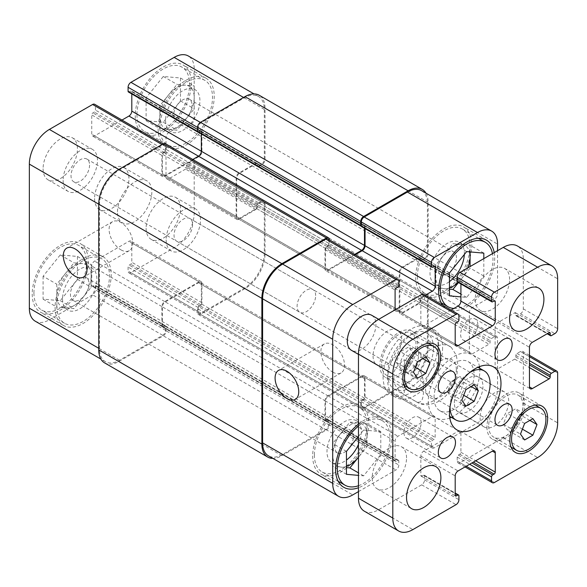 <?xml version="1.0" encoding="UTF-8"?>
<svg xmlns="http://www.w3.org/2000/svg" width="587" height="587" viewBox="0 0 587 587"><rect width="100%" height="100%" fill="white"/><g stroke="black" fill="none" stroke-linecap="round" stroke-linejoin="round"><path stroke-width="0.44" stroke-dasharray="2.94 2.2" d="M447.507 391.955L451.638 397.832L459.9 393.063L464.031 382.416L459.9 376.538L451.638 381.308L447.507 391.955L461.815 400.217M465.946 406.094L451.638 397.832M463.73 395.271L459.9 393.063M471.185 386.547L464.031 382.416M474.208 384.801L459.9 376.538M465.946 389.57L451.638 381.308M450.046 406.718A28.33 16.355 -60 0 1 469.82 372.466M434.02 397.759A28.33 16.355 -60 0 1 446.384 369.245A28.33 16.355 -60 0 1 468.213 361.658A28.33 16.355 -60 0 1 468.213 394.369A28.33 16.355 -60 0 1 439.883 410.731A28.33 16.355 -60 0 1 434.02 397.759M479.454 366.64A36.423 21.029 120 0 0 472.264 354.651A36.423 21.029 120 0 0 444.19 364.41A36.423 21.029 120 0 0 428.297 401.06A36.423 21.029 120 0 0 435.84 417.739A36.423 21.029 120 0 0 449.818 417.973M451.33 417.335A36.423 21.029 120 0 0 479.667 368.269M477.803 324.56A12.144 7.007 120 0 0 475.287 319.005A12.144 7.007 120 0 0 465.931 322.256A12.144 7.007 120 0 0 460.634 334.473A12.144 7.007 120 0 0 463.15 340.034A12.144 7.007 120 0 0 472.506 336.784A12.144 7.007 120 0 0 477.803 324.56M421.136 357.278A12.144 7.007 120 0 0 418.626 351.716A12.144 7.007 120 0 0 409.271 354.974A12.144 7.007 120 0 0 403.966 367.191A12.144 7.007 120 0 0 406.483 372.752A12.144 7.007 120 0 0 415.838 369.494A12.144 7.007 120 0 0 421.136 357.278M421.136 422.706A12.144 7.007 120 0 0 418.626 417.152A12.144 7.007 120 0 0 409.271 420.402A12.144 7.007 120 0 0 403.966 432.619A12.144 7.007 120 0 0 406.483 438.181A12.144 7.007 120 0 0 415.838 434.93A12.144 7.007 120 0 0 421.136 422.706M477.803 389.995A12.144 7.007 120 0 0 475.287 384.434A12.144 7.007 120 0 0 465.931 387.691A12.144 7.007 120 0 0 460.634 399.908A12.144 7.007 120 0 0 463.15 405.463A12.144 7.007 120 0 0 472.506 402.212A12.144 7.007 120 0 0 477.803 389.995M509.567 279.456A24.287 14.022 120 0 0 504.541 268.34A24.287 14.022 120 0 0 485.831 274.841A24.287 14.022 120 0 0 475.228 299.282A24.287 14.022 120 0 0 480.261 310.398A24.287 14.022 120 0 0 498.972 303.89A24.287 14.022 120 0 0 509.567 279.456M406.542 457.904A24.287 14.022 120 0 0 401.515 446.788A24.287 14.022 120 0 0 382.805 453.289A24.287 14.022 120 0 0 372.202 477.73A24.287 14.022 120 0 0 377.228 488.846A24.287 14.022 120 0 0 395.946 482.338A24.287 14.022 120 0 0 406.542 457.904M480.093 417.753A20.237 11.681 120 0 0 484.282 427.013A20.237 11.681 120 0 0 504.519 415.332A20.237 11.681 120 0 0 504.519 391.969A20.237 11.681 120 0 0 488.927 397.384A20.237 11.681 120 0 0 480.093 417.753M454.338 402.88A20.237 11.681 -60 0 1 463.172 382.519A20.237 11.681 -60 0 1 478.765 377.096A20.237 11.681 -60 0 1 478.765 400.459A20.237 11.681 -60 0 1 458.528 412.147A20.237 11.681 -60 0 1 454.338 402.88M373.061 355.957A20.237 11.681 120 0 0 377.25 365.217A20.237 11.681 120 0 0 397.487 353.535A20.237 11.681 120 0 0 397.487 330.165A20.237 11.681 120 0 0 381.895 335.588A20.237 11.681 120 0 0 373.061 355.957M371.732 315.3A20.237 11.681 -60 0 1 371.732 338.662A20.237 11.681 -60 0 1 351.496 350.351M396.276 362.377L400.407 368.254L408.669 363.485L412.8 352.838L408.669 346.961L400.407 351.73L396.276 362.377L413.453 372.29M417.577 378.167L400.407 368.254M415.369 367.352L408.669 363.485M422.816 358.62L412.8 352.838M425.839 356.874L408.669 346.961M417.577 361.643L400.407 351.73M503.316 424.174L507.447 430.051L515.702 425.282L519.833 414.635L515.702 408.757L507.447 413.527L503.316 424.174L520.486 434.087M524.617 439.964L507.447 430.051M522.401 429.148L515.702 425.282M529.856 420.417L519.833 414.635M532.879 418.67L515.702 408.757M524.617 423.44L507.447 413.527M381.645 364.219A24.287 14.022 120 0 0 386.672 375.335A24.287 14.022 120 0 0 410.959 361.313A24.287 14.022 120 0 0 410.959 333.269A24.287 14.022 120 0 0 392.248 339.778A24.287 14.022 120 0 0 381.645 364.219M379.928 365.209A26.709 15.423 120 0 0 385.461 377.434A26.709 15.423 120 0 0 412.169 362.018A26.709 15.423 120 0 0 412.169 331.171A26.709 15.423 120 0 0 391.588 338.325A26.709 15.423 120 0 0 379.928 365.209M488.678 426.015A24.287 14.022 120 0 0 493.711 437.132A24.287 14.022 120 0 0 517.991 423.11A24.287 14.022 120 0 0 517.991 395.073A24.287 14.022 120 0 0 499.28 401.574A24.287 14.022 120 0 0 488.678 426.015M486.961 427.006A26.709 15.423 120 0 0 492.493 439.23A26.709 15.423 120 0 0 519.209 423.814A26.709 15.423 120 0 0 519.209 392.967A26.709 15.423 120 0 0 498.62 400.121A26.709 15.423 120 0 0 486.961 427.006M364.329 511.189A28.33 16.355 120 0 0 378.498 509.787L421.708 484.833A4.05 2.333 120 0 0 424.57 479.88L424.57 475.91A1.622 0.932 120 0 0 424.24 475.169A1.622 0.932 120 0 0 423.425 475.25L421.994 476.079A1.622 0.932 -60 0 1 421.187 476.16A1.622 0.932 -60 0 1 420.85 475.419L420.85 456.084A4.05 2.333 -60 0 1 423.711 451.132L458.058 431.298A4.05 2.333 -60 0 1 460.083 431.1A4.05 2.333 -60 0 1 460.92 432.957L460.92 452.284A1.622 0.932 -60 0 1 459.775 454.265L458.344 455.094A1.622 0.932 120 0 0 457.2 457.075L457.2 461.044A4.05 2.333 120 0 0 458.036 462.894A4.05 2.333 120 0 0 460.061 462.695L503.272 437.748A28.33 16.355 120 0 0 523.311 403.049L523.311 353.147A4.05 2.333 120 0 0 522.467 351.297A4.05 2.333 120 0 0 520.449 351.496L517.015 353.477A1.622 0.932 120 0 0 515.87 355.458L515.87 357.116A1.622 0.932 -60 0 1 514.726 359.097L497.981 368.761A4.05 2.333 -60 0 1 495.956 368.959A4.05 2.333 -60 0 1 495.12 367.11L495.12 327.451A4.05 2.333 -60 0 1 497.981 322.498L514.726 312.834A1.622 0.932 -60 0 1 515.533 312.754A1.622 0.932 -60 0 1 515.87 313.495L515.87 315.146A1.622 0.932 120 0 0 516.2 315.887A1.622 0.932 120 0 0 517.015 315.806L520.449 313.825A4.05 2.333 120 0 0 523.311 308.865L523.311 258.97A28.33 16.355 120 0 0 517.441 245.997M451.087 310.083L423.711 325.88A4.05 2.333 -60 0 1 421.693 326.086A4.05 2.333 -60 0 1 420.85 324.229L420.85 304.902A1.622 0.932 -60 0 1 421.994 302.914L423.425 302.092A1.622 0.932 120 0 0 424.57 300.111L424.57 296.142A4.05 2.333 120 0 0 423.733 294.292M457.537 282.009A1.622 0.932 120 0 0 458.344 281.936L459.775 281.107A1.622 0.932 -60 0 1 460.582 281.026A1.622 0.932 -60 0 1 460.92 281.767L460.92 283.969M456.341 369.671A21.858 12.62 120 0 0 452.474 360.095A21.858 12.62 120 0 0 427.835 376.568A21.858 12.62 120 0 0 436.574 398.221A21.858 12.62 120 0 0 456.341 369.671M315.659 295.577A13.119 7.572 120 0 0 312.937 289.574A13.119 7.572 120 0 0 299.818 297.147A13.119 7.572 120 0 0 299.818 312.299A13.119 7.572 120 0 0 309.929 308.784A13.119 7.572 120 0 0 315.659 295.577M418.685 355.062A13.119 7.572 120 0 0 415.963 349.052A13.119 7.572 120 0 0 402.843 356.632A13.119 7.572 120 0 0 402.843 371.784A13.119 7.572 120 0 0 412.954 368.269A13.119 7.572 120 0 0 418.685 355.062M438.027 345.215A38.852 22.431 120 0 0 429.978 327.429A38.852 22.431 120 0 0 391.125 349.859A38.852 22.431 120 0 0 391.125 394.728A38.852 22.431 120 0 0 421.062 384.316A38.852 22.431 120 0 0 438.027 345.215M433.448 347.864A32.38 18.696 120 0 0 426.742 333.034A32.38 18.696 120 0 0 394.361 351.73A32.38 18.696 120 0 0 394.361 389.122A32.38 18.696 120 0 0 419.309 380.442A32.38 18.696 120 0 0 433.448 347.864M442.605 347.864A38.852 22.431 -60 0 1 425.641 386.958A38.852 22.431 -60 0 1 395.704 397.37A38.852 22.431 -60 0 1 395.704 352.508A38.852 22.431 -60 0 1 434.556 330.07A38.852 22.431 -60 0 1 442.605 347.864M404.252 359.787L416.271 366.721C423.249 371.784 423.528 382.027 423.513 388.389C423.528 394.765 423.249 404.685 416.271 401.699L404.252 394.757L404.252 359.787C389.152 371.439 389.152 383.098 404.252 394.757M438.599 374.932L450.618 381.873L456.62 379.341L457.75 364.028L456.334 355.355L451.286 347.343L438.599 339.954L438.599 374.932L438.599 339.954M332.704 372.099A16.73 9.663 -120 0 0 341.076 372.921A16.73 9.663 -120 0 0 341.076 353.601A16.73 9.663 -120 0 0 324.34 343.945A16.73 9.663 -120 0 0 321.779 357.351A16.73 9.663 -120 0 0 332.704 372.099M120.929 249.827A16.73 9.663 -120 0 0 129.294 250.656A16.73 9.663 -120 0 0 129.294 231.337A16.73 9.663 -120 0 0 112.565 221.673A16.73 9.663 -120 0 0 109.996 235.086A16.73 9.663 -120 0 0 120.929 249.827M43.086 168.755A24.287 14.022 120 0 0 48.119 179.871A24.287 14.022 120 0 0 72.399 165.85A24.287 14.022 120 0 0 72.399 137.806A24.287 14.022 120 0 0 53.688 144.314A24.287 14.022 120 0 0 43.086 168.755M63.117 180.319A24.287 14.022 120 0 0 68.151 191.435A24.287 14.022 120 0 0 92.43 177.413A24.287 14.022 120 0 0 92.43 149.377A24.287 14.022 120 0 0 73.72 155.878A24.287 14.022 120 0 0 63.117 180.319M89.569 165.05A13.119 7.572 -60 0 1 83.838 178.25A13.119 7.572 -60 0 1 73.727 181.765A13.119 7.572 -60 0 1 73.727 166.62A13.119 7.572 -60 0 1 86.854 159.04A13.119 7.572 -60 0 1 89.569 165.05M166.15 239.804A24.287 14.022 120 0 0 171.177 250.92A24.287 14.022 120 0 0 195.464 236.899A24.287 14.022 120 0 0 195.464 208.855A24.287 14.022 120 0 0 176.746 215.363A24.287 14.022 120 0 0 166.15 239.804M192.595 224.535A13.119 7.572 -60 0 1 186.871 237.735A13.119 7.572 -60 0 1 176.76 241.25A13.119 7.572 -60 0 1 176.76 226.098A13.119 7.572 -60 0 1 189.88 218.525A13.119 7.572 -60 0 1 192.595 224.535M146.112 228.233A24.287 14.022 120 0 0 151.145 239.349A24.287 14.022 120 0 0 175.425 225.335A24.287 14.022 120 0 0 175.425 197.291A24.287 14.022 120 0 0 156.714 203.799A24.287 14.022 120 0 0 146.112 228.233M56.822 306.223A37.238 21.499 120 0 0 64.533 323.268A37.238 21.499 120 0 0 101.771 301.769A37.238 21.499 120 0 0 101.771 258.779A37.238 21.499 120 0 0 73.074 268.751A37.238 21.499 120 0 0 56.822 306.223M33.929 293.008A37.238 21.499 -60 0 1 50.181 255.536A37.238 21.499 -60 0 1 78.878 245.557A37.238 21.499 -60 0 1 78.878 288.555A37.238 21.499 -60 0 1 41.64 310.053A37.238 21.499 -60 0 1 33.929 293.008M55.105 307.214A39.667 22.9 120 0 0 63.323 325.374A39.667 22.9 120 0 0 102.982 302.474A39.667 22.9 120 0 0 102.982 256.673A39.667 22.9 120 0 0 72.421 267.298A39.667 22.9 120 0 0 55.105 307.214M32.212 293.999A39.667 22.9 120 0 0 40.43 312.152A39.667 22.9 120 0 0 80.089 289.252A39.667 22.9 120 0 0 80.089 243.458A39.667 22.9 120 0 0 49.528 254.083A39.667 22.9 120 0 0 32.212 293.999M159.847 127.775A37.238 21.499 120 0 0 167.559 144.82A37.238 21.499 120 0 0 204.797 123.321A37.238 21.499 120 0 0 204.797 80.331A37.238 21.499 120 0 0 176.107 90.303A37.238 21.499 120 0 0 159.847 127.775M136.954 114.56A37.238 21.499 -60 0 1 153.207 77.088A37.238 21.499 -60 0 1 181.904 67.109A37.238 21.499 -60 0 1 181.904 110.107A37.238 21.499 -60 0 1 144.666 131.605A37.238 21.499 -60 0 1 136.954 114.56M158.13 128.766A39.667 22.9 120 0 0 166.348 146.926A39.667 22.9 120 0 0 206.015 124.026A39.667 22.9 120 0 0 206.015 78.225A39.667 22.9 120 0 0 175.447 88.85A39.667 22.9 120 0 0 158.13 128.766M135.237 115.551A39.667 22.9 120 0 0 143.455 133.704A39.667 22.9 120 0 0 183.115 110.804A39.667 22.9 120 0 0 183.115 65.003A39.667 22.9 120 0 0 152.554 75.635A39.667 22.9 120 0 0 135.237 115.551M65.406 307.867A24.287 14.022 120 0 0 82.584 297.947A24.287 14.022 120 0 0 91.168 275.824A24.287 14.022 120 0 0 86.135 264.708A24.287 14.022 120 0 0 82.584 263.607A24.287 14.022 120 0 0 65.406 273.52A24.287 14.022 120 0 0 56.822 295.65A24.287 14.022 120 0 0 61.855 306.766A24.287 14.022 120 0 0 65.406 307.867L73.999 308.63L91.168 287.27L91.168 264.377L73.999 262.837L56.822 284.203L56.822 307.096L65.406 307.867M62.545 298.952A24.287 14.022 120 0 0 67.578 310.068A24.287 14.022 120 0 0 91.858 296.053A24.287 14.022 120 0 0 91.858 268.01A24.287 14.022 120 0 0 73.148 274.518A24.287 14.022 120 0 0 62.545 298.952M88.997 283.682A13.119 7.572 -60 0 1 83.266 296.89A13.119 7.572 -60 0 1 73.155 300.405A13.119 7.572 -60 0 1 73.155 285.253A13.119 7.572 -60 0 1 86.282 277.673A13.119 7.572 -60 0 1 88.997 283.682M43.086 276.272L43.086 299.165L60.256 300.698L77.433 279.339L77.433 256.446L60.256 254.912L43.086 276.272L56.822 284.203M60.256 254.912L73.999 262.837M43.086 299.165L56.822 307.096M60.256 300.698L73.999 308.63M77.433 279.339L91.168 287.27M77.433 256.446L91.168 264.377M165.578 120.504A24.287 14.022 120 0 0 170.604 131.62A24.287 14.022 120 0 0 194.891 117.598A24.287 14.022 120 0 0 194.884 89.562A24.287 14.022 120 0 0 176.173 96.07A24.287 14.022 120 0 0 165.578 120.504M192.022 105.234A13.119 7.572 -60 0 1 186.299 118.442A13.119 7.572 -60 0 1 176.188 121.957A13.119 7.572 -60 0 1 176.188 106.805A13.119 7.572 -60 0 1 189.308 99.225A13.119 7.572 -60 0 1 192.022 105.234M168.44 129.411A24.287 14.022 120 0 0 185.609 119.499A24.287 14.022 120 0 0 194.194 97.376A24.287 14.022 120 0 0 189.161 86.26A24.287 14.022 120 0 0 185.609 85.159A24.287 14.022 120 0 0 168.44 95.072A24.287 14.022 120 0 0 159.847 117.202A24.287 14.022 120 0 0 164.881 128.318A24.287 14.022 120 0 0 168.44 129.411L177.025 130.182L194.194 108.822L194.194 85.922L177.025 84.389L159.847 105.755L159.847 128.648L168.44 129.411M146.112 97.824L146.112 120.717L163.289 122.25L180.458 100.891L180.458 77.998L163.289 76.464L146.112 97.824L159.847 105.755M163.289 76.464L177.025 84.389M146.112 120.717L159.847 128.648M163.289 122.25L177.025 130.182M180.458 100.891L194.194 108.822M180.458 77.998L194.194 85.922M35.22 321.177A28.33 16.355 120 0 0 49.381 319.776L92.599 294.821A4.05 2.333 120 0 0 95.461 289.868L95.461 285.898A1.622 0.932 120 0 0 95.123 285.157A1.622 0.932 120 0 0 94.316 285.238L92.885 286.067A1.622 0.932 -60 0 1 92.071 286.148A1.622 0.932 -60 0 1 91.741 285.407L91.741 266.072A4.05 2.333 -60 0 1 94.602 261.12L128.942 241.286A4.05 2.333 -60 0 1 130.967 241.088A4.05 2.333 -60 0 1 131.804 242.945L131.804 262.272A1.622 0.932 -60 0 1 130.659 264.253L129.228 265.082A1.622 0.932 120 0 0 128.083 267.063L128.083 271.033A4.05 2.333 120 0 0 128.92 272.882A4.05 2.333 120 0 0 130.945 272.684L174.163 247.736A28.33 16.355 120 0 0 194.194 213.037L194.194 163.135A4.05 2.333 120 0 0 193.358 161.286A4.05 2.333 120 0 0 191.333 161.484L187.899 163.465A1.622 0.932 120 0 0 186.754 165.446L186.754 167.104A1.622 0.932 -60 0 1 185.609 169.085L168.865 178.749A4.05 2.333 -60 0 1 166.84 178.947A4.05 2.333 -60 0 1 166.004 177.098L166.004 137.439A4.05 2.333 -60 0 1 168.865 132.486L185.609 122.822A1.622 0.932 -60 0 1 186.417 122.742A1.622 0.932 -60 0 1 186.754 123.483L186.754 125.134A1.622 0.932 120 0 0 187.084 125.875A1.622 0.932 120 0 0 187.899 125.794L191.333 123.813A4.05 2.333 120 0 0 194.194 118.853L194.194 68.95A28.33 16.355 120 0 0 188.324 55.985M121.971 120.071L94.602 135.868A4.05 2.333 -60 0 1 92.577 136.074A4.05 2.333 -60 0 1 91.741 134.218L91.741 114.891A1.622 0.932 -60 0 1 92.885 112.902L94.316 112.08A1.622 0.932 120 0 0 95.461 110.092L95.461 106.13A4.05 2.333 120 0 0 94.624 104.281M128.421 91.998A1.622 0.932 120 0 0 129.228 91.917L130.659 91.095A1.622 0.932 -60 0 1 131.466 91.014A1.622 0.932 -60 0 1 131.804 91.755L131.804 93.957M94.602 198.494A24.287 14.022 120 0 0 99.629 209.61A24.287 14.022 120 0 0 123.916 195.588A24.287 14.022 120 0 0 123.916 167.552A24.287 14.022 120 0 0 105.198 174.053A24.287 14.022 120 0 0 94.602 198.494M464.324 254.487A24.287 14.022 120 0 0 459.327 242.233A24.287 14.022 120 0 0 440.61 248.741A24.287 14.022 120 0 0 430.014 273.175A24.287 14.022 120 0 0 435.04 284.291A24.287 14.022 120 0 0 449.473 281.591M456.459 257.906A13.119 7.572 120 0 0 453.744 251.896A13.119 7.572 120 0 0 440.624 259.476A13.119 7.572 120 0 0 440.624 274.628A13.119 7.572 120 0 0 450.735 271.113A13.119 7.572 120 0 0 456.459 257.906M467.78 267.892A24.287 14.022 -60 0 1 461.492 278.781A24.287 14.022 -60 0 1 458.183 282.391M449.473 287.975A24.287 14.022 -60 0 1 444.322 288.694A24.287 14.022 -60 0 1 440.764 287.601A24.287 14.022 -60 0 1 435.737 276.477A24.287 14.022 -60 0 1 444.322 254.354A24.287 14.022 -60 0 1 461.492 244.441A24.287 14.022 -60 0 1 465.051 245.535A24.287 14.022 -60 0 1 469.49 251.86M358.466 444.41A24.287 14.022 120 0 0 356.294 420.681A24.287 14.022 120 0 0 337.584 427.189A24.287 14.022 120 0 0 326.981 451.623A24.287 14.022 120 0 0 332.015 462.739A24.287 14.022 120 0 0 346.447 460.039M353.433 436.354A13.119 7.572 120 0 0 350.718 430.344A13.119 7.572 120 0 0 337.591 437.924A13.119 7.572 120 0 0 337.591 453.076A13.119 7.572 120 0 0 347.702 449.561A13.119 7.572 120 0 0 353.433 436.354M367.051 435.099A24.287 14.022 -60 0 1 358.466 457.229L367.051 446.546L367.051 423.653L358.466 422.889A24.287 14.022 -60 0 1 362.018 423.983A24.287 14.022 -60 0 1 367.051 435.099M346.447 466.423A24.287 14.022 -60 0 1 341.296 467.142A24.287 14.022 -60 0 1 337.738 466.049A24.287 14.022 -60 0 1 332.704 454.932A24.287 14.022 -60 0 1 341.296 432.802A24.287 14.022 -60 0 1 358.466 422.889L349.881 422.119L332.704 443.478L332.704 466.379L346.447 467.604M470.077 251.911L470.077 245.205L452.907 243.671L435.737 265.031L435.737 287.931L449.473 289.156M458.462 282.552L470.077 268.098L470.077 266.564M449.473 272.962L435.737 265.031M466.643 251.603L452.907 243.671M449.473 295.863L435.737 287.931M483.813 258.632L483.813 276.029L466.643 297.396L460.92 296.883M466.643 297.396L460.92 294.087M483.813 276.029L470.077 268.098M483.813 253.136L470.077 245.205M358.466 436.457L363.617 430.051L349.881 422.119M346.447 451.41L332.704 443.478M346.447 474.311L332.704 466.379M363.617 430.051L380.787 431.584L380.787 454.477L363.617 475.844L358.466 475.382M363.617 475.844L358.466 472.865M380.787 454.477L367.051 446.546M380.787 431.584L367.051 423.653M417.416 276.477A37.238 21.499 120 0 0 425.127 293.529A37.238 21.499 120 0 0 462.365 272.03A37.238 21.499 120 0 0 462.365 229.033A37.238 21.499 120 0 0 433.676 239.012A37.238 21.499 120 0 0 417.416 276.477M453.898 308.461A37.238 21.499 120 0 0 482.176 290.073A37.238 21.499 120 0 0 492.464 253.643M415.699 277.475A39.667 22.9 120 0 0 423.917 295.628A39.667 22.9 120 0 0 463.583 272.728A39.667 22.9 120 0 0 463.576 226.927A39.667 22.9 120 0 0 433.015 237.559A39.667 22.9 120 0 0 415.699 277.475M494.21 252.63A39.667 22.9 -60 0 1 479.718 295.599A39.667 22.9 -60 0 1 446.81 308.85A39.667 22.9 -60 0 1 442.774 305.277M314.39 454.932A37.238 21.499 120 0 0 322.102 471.977A37.238 21.499 120 0 0 359.339 450.478A37.238 21.499 120 0 0 359.339 407.481A37.238 21.499 120 0 0 330.642 417.46A37.238 21.499 120 0 0 314.39 454.932M358.466 485.735A37.238 21.499 120 0 0 386.833 453.883A37.238 21.499 120 0 0 382.232 420.703A37.238 21.499 120 0 0 358.466 426.103M312.673 455.923A39.667 22.9 120 0 0 320.891 474.076A39.667 22.9 120 0 0 360.55 451.176A39.667 22.9 120 0 0 360.55 405.375A39.667 22.9 120 0 0 329.989 416.007A39.667 22.9 120 0 0 312.673 455.923M358.466 424.085A39.667 22.9 -60 0 1 383.45 418.597A39.667 22.9 -60 0 1 388.425 453.722A39.667 22.9 -60 0 1 358.466 487.753M358.466 491.613L395.954 469.967A4.05 2.333 120 0 0 398.815 465.007L398.815 461.044A1.622 0.932 120 0 0 398.485 460.303A1.622 0.932 120 0 0 397.67 460.384L396.24 461.206A1.622 0.932 -60 0 1 395.433 461.287A1.622 0.932 -60 0 1 395.095 460.546L395.095 441.219A4.05 2.333 -60 0 1 397.957 436.258L432.303 416.432A4.05 2.333 -60 0 1 434.321 416.227A4.05 2.333 -60 0 1 435.165 418.083L435.165 437.418A1.622 0.932 -60 0 1 434.02 439.399L432.59 440.221A1.622 0.932 120 0 0 431.445 442.209L431.445 446.171A4.05 2.333 120 0 0 432.281 448.028A4.05 2.333 120 0 0 434.307 447.822L477.517 422.875A28.33 16.355 120 0 0 497.549 388.176L497.549 338.281A4.05 2.333 120 0 0 496.712 336.424A4.05 2.333 120 0 0 494.687 336.622L491.253 338.611A1.622 0.932 120 0 0 490.108 340.592L490.108 342.243A1.622 0.932 -60 0 1 488.964 344.224L472.227 353.888A4.05 2.333 -60 0 1 470.202 354.093A4.05 2.333 -60 0 1 469.358 352.237L469.358 312.585A4.05 2.333 -60 0 1 472.227 307.625L488.964 297.961A1.622 0.932 -60 0 1 489.778 297.88A1.622 0.932 -60 0 1 490.108 298.622L490.108 300.273A1.622 0.932 120 0 0 490.446 301.014A1.622 0.932 120 0 0 491.253 300.933L494.687 298.952A4.05 2.333 120 0 0 497.549 293.999L497.549 250.708M425.333 295.21L397.957 311.015A4.05 2.333 -60 0 1 395.932 311.213A4.05 2.333 -60 0 1 395.132 309.841M117.495 211.709A24.287 14.022 -60 0 1 128.098 187.275A24.287 14.022 -60 0 1 146.809 180.767A24.287 14.022 -60 0 1 146.809 208.811A24.287 14.022 -60 0 1 122.522 222.825A24.287 14.022 -60 0 1 117.495 211.709M327.862 238.938A4.05 2.333 -60 0 1 328.698 240.787L328.698 244.757A1.622 0.932 -60 0 1 328.661 245.124A1.622 0.932 -60 0 1 328.126 245.586L326.695 246.408A1.622 0.932 120 0 0 325.594 248.022A1.622 0.932 120 0 0 324.978 249.548L324.978 268.883A4.05 2.333 120 0 0 325.822 270.732A4.05 2.333 120 0 0 327.839 270.534L355.216 254.729M329.27 239.753L329.27 243.598A1.622 0.932 -60 0 1 328.661 245.124A1.622 0.932 -60 0 1 327.553 246.738L326.123 247.567A1.622 0.932 120 0 0 325.594 248.022A1.622 0.932 120 0 0 325.55 248.389L325.55 267.892A4.05 2.333 120 0 0 326.394 269.741A4.05 2.333 120 0 0 328.412 269.543L354.643 254.398M365.048 228.614L365.048 226.413A1.622 0.932 120 0 0 364.71 225.672A1.622 0.932 120 0 0 364.432 225.599A1.622 0.932 120 0 0 364.138 225.181A1.622 0.932 120 0 0 363.331 225.261L361.9 226.083A1.622 0.932 -60 0 1 361.365 226.244M364.476 228.284L364.476 225.922A1.622 0.932 120 0 0 364.432 225.599A1.622 0.932 120 0 0 363.903 225.753L362.473 226.582A1.622 0.932 -60 0 1 361.658 226.663M421.569 190.643A28.33 16.355 -60 0 1 427.439 203.616L427.439 253.518A4.05 2.333 -60 0 1 424.57 258.471L421.136 260.452A1.622 0.932 -60 0 1 420.842 260.584A1.622 0.932 -60 0 1 420.71 260.041L420.71 258.39A1.622 0.932 120 0 0 420.373 257.649A1.622 0.932 120 0 0 419.859 257.605A1.622 0.932 120 0 0 419.661 257.399A1.622 0.932 120 0 0 418.847 257.48L402.11 267.144A4.05 2.333 120 0 0 399.248 272.104L399.248 311.756A4.05 2.333 120 0 0 400.085 313.612A4.05 2.333 120 0 0 402.11 313.414L418.847 303.743A1.622 0.932 120 0 0 419.859 302.452A1.622 0.932 120 0 0 419.991 301.762L419.991 300.111A1.622 0.932 -60 0 1 420.842 298.343A1.622 0.932 -60 0 1 421.136 298.13L424.57 296.142A4.05 2.333 -60 0 1 426.595 295.943A4.05 2.333 -60 0 1 427.439 297.8L427.439 347.695A28.33 16.355 -60 0 1 407.4 382.394L364.189 407.341A4.05 2.333 -60 0 1 362.164 407.547A4.05 2.333 -60 0 1 361.328 405.69L361.328 401.728A1.622 0.932 -60 0 1 361.365 401.361A1.622 0.932 -60 0 1 362.473 399.74L363.903 398.918A1.622 0.932 120 0 0 364.432 398.456A1.622 0.932 120 0 0 365.048 396.937L365.048 377.602A4.05 2.333 120 0 0 364.211 375.746A4.05 2.333 120 0 0 362.186 375.951L327.839 395.777A4.05 2.333 120 0 0 324.978 400.738L324.978 420.065A1.622 0.932 120 0 0 325.315 420.806A1.622 0.932 120 0 0 325.594 420.879A1.622 0.932 120 0 0 325.888 421.305A1.622 0.932 120 0 0 326.695 421.224L328.126 420.395A1.622 0.932 -60 0 1 328.661 420.241A1.622 0.932 -60 0 1 328.698 420.563L328.698 424.526A4.05 2.333 -60 0 1 325.836 429.486L282.626 454.433A28.33 16.355 -60 0 1 268.457 455.835M426.015 193.211A28.33 16.355 -60 0 1 428.15 202.376L428.15 253.76A4.05 2.333 -60 0 1 425.289 258.72L421.855 260.701A1.622 0.932 -60 0 1 421.048 260.782A1.622 0.932 -60 0 1 420.842 260.584A1.622 0.932 -60 0 1 420.329 260.533A1.622 0.932 -60 0 1 419.991 259.792L419.991 258.141A1.622 0.932 120 0 0 419.859 257.605A1.622 0.932 120 0 0 419.566 257.73L402.682 267.474A4.05 2.333 120 0 0 399.82 272.434L399.82 310.765A4.05 2.333 120 0 0 400.657 312.622A4.05 2.333 120 0 0 402.682 312.416L419.566 302.672A1.622 0.932 120 0 0 419.859 302.452A1.622 0.932 120 0 0 420.71 300.691L420.71 299.032A1.622 0.932 -60 0 1 420.842 298.343A1.622 0.932 -60 0 1 421.855 297.051L425.289 295.07A4.05 2.333 -60 0 1 427.314 294.872A4.05 2.333 -60 0 1 428.15 296.721L428.15 348.106A28.33 16.355 -60 0 1 408.119 382.805L363.617 408.501A4.05 2.333 -60 0 1 361.592 408.699A4.05 2.333 -60 0 1 360.756 406.85L360.756 402.88A1.622 0.932 -60 0 1 361.365 401.361A1.622 0.932 -60 0 1 361.9 400.899L363.331 400.07A1.622 0.932 120 0 0 364.432 398.456A1.622 0.932 120 0 0 364.476 398.089L364.476 378.593A4.05 2.333 120 0 0 363.639 376.744A4.05 2.333 120 0 0 361.614 376.942L328.412 396.108A4.05 2.333 120 0 0 325.55 401.068L325.55 420.563A1.622 0.932 120 0 0 325.594 420.879A1.622 0.932 120 0 0 326.123 420.725L327.553 419.903A1.622 0.932 -60 0 1 328.368 419.822A1.622 0.932 -60 0 1 328.661 420.241A1.622 0.932 -60 0 1 328.94 420.314A1.622 0.932 -60 0 1 329.27 421.055L329.27 425.025A4.05 2.333 -60 0 1 326.409 429.978L281.907 455.673A28.33 16.355 -60 0 1 272.904 458.403M163.575 327.04A1.622 0.932 -60 0 1 162.76 327.12A1.622 0.932 -60 0 1 162.467 326.702A1.622 0.932 120 0 0 163.003 326.548L164.433 325.719A1.622 0.932 -60 0 1 165.24 325.638A1.622 0.932 -60 0 1 165.534 326.064A1.622 0.932 120 0 0 165.006 326.218L163.575 327.04L326.695 421.224M192.8 159.473L165.292 175.359A4.05 2.333 -60 0 1 163.267 175.564A4.05 2.333 -60 0 1 162.43 173.708L162.43 154.212A1.622 0.932 -60 0 1 162.467 153.845A1.622 0.932 -60 0 1 163.575 152.231L165.006 151.402A1.622 0.932 120 0 0 165.534 150.94A1.622 0.932 -60 0 1 164.433 152.561L163.003 153.383A1.622 0.932 120 0 0 162.467 153.845A1.622 0.932 -60 0 0 161.858 155.372L91.741 114.891M198.274 132.163A1.622 0.932 -60 0 1 198.237 132.06A1.622 0.932 120 0 0 198.773 131.906L200.204 131.077A1.622 0.932 -60 0 1 201.011 130.996A1.622 0.932 -60 0 1 201.312 131.422A1.622 0.932 120 0 0 200.776 131.576L199.345 132.398A1.622 0.932 -60 0 1 198.942 132.552M198.773 306.722A1.622 0.932 120 0 0 198.237 307.177A1.622 0.932 -60 0 1 199.345 305.563L200.776 304.734A1.622 0.932 120 0 0 201.312 304.279A1.622 0.932 -60 0 1 200.204 305.893L198.773 306.722L361.9 400.899M256.534 163.223A1.622 0.932 -60 0 0 255.727 163.303L238.982 172.967A4.05 2.333 -60 0 0 236.121 177.92L236.121 217.579A4.05 2.333 -60 0 0 236.957 219.428A4.05 2.333 -60 0 0 238.982 219.23L255.727 209.566A1.622 0.932 -60 0 0 256.739 208.275A1.622 0.932 120 0 0 256.871 207.585L256.871 205.927A1.622 0.932 -60 0 1 257.715 204.166A1.622 0.932 120 0 0 257.583 204.856L257.583 206.507A1.622 0.932 -60 0 1 256.739 208.275A1.622 0.932 -60 0 1 256.438 208.488L239.555 218.239A4.05 2.333 -60 0 1 237.53 218.437A4.05 2.333 -60 0 1 236.693 216.588L236.693 178.25A4.05 2.333 -60 0 1 239.555 173.297L256.438 163.546A1.622 0.932 -60 0 1 256.739 163.421A1.622 0.932 -60 0 1 257.245 163.465A1.622 0.932 -60 0 1 257.583 164.206L257.583 165.864A1.622 0.932 120 0 0 257.715 166.4A1.622 0.932 -60 0 1 257.201 166.356A1.622 0.932 -60 0 1 256.871 165.615L256.871 163.964A1.622 0.932 120 0 0 256.739 163.421A1.622 0.932 -60 0 0 256.534 163.223L186.417 122.742M329.27 243.598L166.15 149.421A1.622 0.932 120 0 1 165.534 150.94A1.622 0.932 120 0 0 165.578 150.573L165.578 146.611A4.05 2.333 120 0 0 164.734 144.762A4.05 2.333 120 0 0 162.716 144.96L119.499 169.907A28.33 16.355 120 0 0 99.467 204.606L99.467 348.685A28.33 16.355 120 0 0 105.33 361.658A28.33 16.355 120 0 0 119.499 360.257L162.716 335.302A4.05 2.333 120 0 0 165.578 330.349L165.578 326.379A1.622 0.932 120 0 0 165.534 326.064A1.622 0.932 120 0 1 165.813 326.137L328.94 420.314M325.55 420.563L162.43 326.379A1.622 0.932 -60 0 0 162.467 326.702A1.622 0.932 -60 0 1 162.188 326.629A1.622 0.932 -60 0 1 161.858 325.888L161.858 306.553A4.05 2.333 -60 0 1 164.72 301.601L199.059 281.767A4.05 2.333 -60 0 1 201.084 281.569A4.05 2.333 -60 0 1 201.921 283.426L201.921 302.753A1.622 0.932 -60 0 1 201.312 304.279A1.622 0.932 -60 0 0 201.348 303.912L201.348 284.416A4.05 2.333 -60 0 0 200.512 282.56L363.639 376.744M360.756 402.88L197.628 308.703A1.622 0.932 120 0 1 198.237 307.177A1.622 0.932 120 0 0 198.201 307.544L198.201 311.514A4.05 2.333 120 0 0 199.037 313.363A4.05 2.333 120 0 0 201.062 313.165L244.273 288.217A28.33 16.355 120 0 0 264.311 253.518L264.311 203.616A4.05 2.333 120 0 0 263.468 201.767A4.05 2.333 120 0 0 261.45 201.965L258.016 203.946A1.622 0.932 120 0 0 257.715 204.166A1.622 0.932 120 0 1 258.728 202.875L262.162 200.893A4.05 2.333 120 0 1 264.187 200.688L427.314 294.872M421.855 260.701L258.728 166.525A1.622 0.932 120 0 1 257.92 166.605A1.622 0.932 120 0 1 257.715 166.4A1.622 0.932 120 0 0 258.016 166.275L261.45 164.294A4.05 2.333 120 0 0 264.311 159.334L264.311 109.431A28.33 16.355 120 0 0 258.441 96.466A28.33 16.355 120 0 0 244.273 97.868L201.062 122.815A4.05 2.333 120 0 0 198.201 127.775L198.201 131.737A1.622 0.932 120 0 0 198.237 132.06A1.622 0.932 120 0 1 197.966 131.987M364.476 225.922L201.348 131.737A1.622 0.932 -60 0 0 201.312 131.422A1.622 0.932 -60 0 1 201.583 131.495A1.622 0.932 -60 0 1 201.921 132.236L201.921 151.571A4.05 2.333 -60 0 1 199.059 156.524L164.72 176.349A4.05 2.333 -60 0 1 162.694 176.555A4.05 2.333 -60 0 1 161.858 174.699L161.858 155.372M162.43 326.379L162.43 306.884A4.05 2.333 -60 0 1 165.292 301.931L198.487 282.758A4.05 2.333 -60 0 1 200.512 282.56M201.348 131.737L201.348 133.939M104.618 362.898A28.33 16.355 120 0 0 118.787 361.489L163.289 335.801A4.05 2.333 120 0 0 166.15 330.841L166.15 326.878A1.622 0.932 120 0 0 165.813 326.137M166.15 149.421L166.15 145.451A4.05 2.333 120 0 0 165.307 143.602M258.728 166.525L262.162 164.536A4.05 2.333 120 0 0 265.023 159.583L265.023 108.199A28.33 16.355 120 0 0 259.153 95.226M197.628 308.703L197.628 312.666A4.05 2.333 120 0 0 198.465 314.522A4.05 2.333 120 0 0 200.49 314.316L244.992 288.628A28.33 16.355 120 0 0 265.023 253.929L265.023 202.544A4.05 2.333 120 0 0 264.187 200.688M494.687 336.622L458.917 315.967M424.57 300.111L458.917 319.937M423.425 302.092L457.772 321.918M421.994 302.914L456.341 322.747M420.85 304.902L455.196 324.728M420.85 324.229L423.711 325.88M460.92 281.767L459.775 281.107M458.344 281.936L492.684 301.762M523.311 258.97L557.65 278.796M523.311 308.865L557.65 328.691M520.449 313.825L554.788 333.651M517.015 315.806L551.354 335.632M515.87 315.146L547.634 333.482M515.87 313.495L514.726 312.834M497.981 322.498L532.321 342.324M495.12 327.451L529.459 347.284M495.12 367.11L497.981 368.761M514.726 359.097L529.459 367.609M515.87 357.116L529.459 364.96M515.87 355.458L529.459 363.309M517.015 353.477L529.459 360.667M520.449 351.496L529.459 356.698M523.311 353.147L557.65 372.972M523.311 403.049L557.65 422.875M503.272 437.748L537.619 457.574M460.061 462.695L494.401 482.521M457.2 461.044L466.21 466.247M457.2 457.075L469.644 464.266M458.344 455.094L471.933 462.945M459.775 454.265L473.371 462.116M460.92 452.284L475.661 460.795M460.92 432.957L458.058 431.298M423.711 451.132L458.058 470.957M420.85 456.084L455.196 475.91M420.85 475.419L421.994 476.079M423.425 475.25L455.196 493.594M424.57 475.91L458.917 495.744M424.57 479.88L458.917 499.706M421.708 484.833L456.055 504.666M378.498 509.787L412.837 529.613M450.618 346.895A32.38 18.696 120 0 0 449.635 346.257A32.38 18.696 120 0 0 416.271 366.721M416.271 401.699A32.38 18.696 120 0 0 417.254 402.337A32.38 18.696 120 0 0 450.618 381.873M282.626 454.433L352.743 494.914M325.836 429.486L395.954 469.967M328.698 424.526L398.815 465.007M328.698 420.563L398.815 461.044M327.553 419.903L397.67 460.384M326.123 420.725L396.24 461.206M324.978 420.065L395.095 460.546M324.978 400.738L395.095 441.219M327.839 395.777L397.957 436.258M362.186 375.951L432.303 416.432M365.048 377.602L435.165 418.083M365.048 396.937L435.165 437.418M363.903 398.918L434.02 439.399M362.473 399.74L432.59 440.221M361.328 401.728L431.445 442.209M361.328 405.69L431.445 446.171M364.189 407.341L434.307 447.822M407.4 382.394L477.517 422.875M427.439 347.695L497.549 388.176M427.439 297.8L497.549 338.281M421.136 298.13L491.253 338.611M419.991 300.111L490.108 340.592M419.991 301.762L490.108 342.243M418.847 303.743L488.964 344.224M402.11 313.414L472.227 353.888M399.248 311.756L469.358 352.237M399.248 272.104L469.358 312.585M402.11 267.144L472.227 307.625M418.847 257.48L488.964 297.961M419.991 258.141L490.108 298.622M419.991 259.792L490.108 300.273M421.136 260.452L491.253 300.933M424.57 258.471L494.687 298.952M427.439 253.518L497.549 293.999M427.439 203.616L497.549 244.097M362.473 226.582L432.59 267.063M363.903 225.753L365.048 226.413M327.839 270.534L324.978 268.883M395.528 309.606L397.957 311.015M324.978 249.548L395.095 290.029M326.123 247.567L396.24 288.048M327.553 246.738L397.67 287.219M328.698 244.757L398.815 285.238M328.698 240.787L398.815 281.268M119.499 360.257L49.381 319.776M99.467 348.685L98.748 348.274M162.716 335.302L92.599 294.821M165.578 330.349L95.461 289.868M165.578 326.379L95.461 285.898M164.433 325.719L94.316 285.238M163.003 326.548L92.885 286.067M161.858 325.888L91.741 285.407M161.858 306.553L91.741 266.072M164.72 301.601L94.602 261.12M199.059 281.767L128.942 241.286M201.921 283.426L131.804 242.945M201.921 302.753L131.804 262.272M200.776 304.734L130.659 264.253M199.345 305.563L129.228 265.082M198.201 307.544L128.083 267.063M198.201 311.514L128.083 271.033M201.062 313.165L130.945 272.684M244.273 288.217L174.163 247.736M264.311 253.518L194.194 213.037M264.311 203.616L194.194 163.135M261.45 201.965L191.333 161.484M258.016 203.946L187.899 163.465M256.871 205.927L186.754 165.446M256.871 207.585L186.754 167.104M255.727 209.566L185.609 169.085M238.982 219.23L168.865 178.749M236.121 217.579L166.004 177.098M236.121 177.92L166.004 137.439M238.982 172.967L168.865 132.486M255.727 163.303L185.609 122.822M256.871 163.964L186.754 123.483M256.871 165.615L186.754 125.134M258.016 166.275L187.899 125.794M261.45 164.294L191.333 123.813M264.311 159.334L194.194 118.853M264.311 109.431L194.194 68.95M244.273 97.868L243.561 97.457M201.062 122.815L200.35 122.404M198.201 127.775L197.628 127.445M198.201 131.737L197.636 131.415M199.345 132.398L129.228 91.917M200.776 131.576L130.659 91.095M201.921 132.236L131.804 91.755M201.921 151.571L201.348 151.241M199.059 156.524L198.487 156.193M164.72 176.349L94.602 135.868M161.858 174.699L91.741 134.218M163.003 153.383L92.885 112.902M164.433 152.561L94.316 112.08M165.578 150.573L95.461 110.092M165.578 146.611L95.461 106.13M162.716 144.96L161.997 144.549M119.499 169.907L118.787 169.496M99.467 204.606L98.748 204.195M326.409 429.978L163.289 335.801M329.27 425.025L166.15 330.841M281.907 455.673L118.787 361.489M329.27 239.635L166.15 145.451M328.126 245.586L165.006 151.402M326.695 246.408L163.575 152.231M325.55 248.389L162.43 154.212M325.55 267.892L162.43 173.708M328.412 269.543L165.292 175.359M363.331 225.261L200.204 131.077M361.9 226.083L198.773 131.906M428.15 202.376L265.023 108.199M428.15 253.76L265.023 159.583M425.289 258.72L262.162 164.536M420.71 260.041L257.583 165.864M420.71 258.39L257.583 164.206M419.566 257.73L256.438 163.546M402.682 267.474L239.555 173.297M399.82 272.434L236.693 178.25M399.82 310.765L236.693 216.588M402.682 312.416L239.555 218.239M419.566 302.672L256.438 208.488M420.71 300.691L257.583 206.507M420.71 299.032L257.583 204.856M421.855 297.051L258.728 202.875M425.289 295.07L262.162 200.893M428.15 296.721L265.023 202.544M428.15 348.106L265.023 253.929M408.119 382.805L244.992 288.628M363.617 408.501L200.49 314.316M360.756 406.85L197.628 312.666M363.331 400.07L200.204 305.893M364.476 398.089L201.348 303.912M364.476 378.593L201.348 284.416M361.614 376.942L198.487 282.758M328.412 396.108L165.292 301.931M325.55 401.068L162.43 306.884M328.126 420.395L165.006 326.218M166.15 326.878L329.27 421.055M439.883 410.731L449.613 416.344M468.213 361.658L477.943 367.279M493.44 366.875L472.264 354.651M457.016 429.963L435.84 417.739M463.15 340.034L497.49 359.86M475.287 319.005L509.633 338.831M406.483 372.752L440.822 392.578M418.626 351.716L452.966 371.549M406.483 438.181L440.822 458.007M418.626 417.152L452.966 436.977M463.15 405.463L497.49 425.296M475.287 384.434L509.633 404.26M480.261 310.398L514.601 330.224M504.541 268.34L538.881 288.166M377.228 488.846L411.575 508.672M401.515 446.788L435.855 466.614M504.519 391.969L478.765 377.096M484.282 427.013L458.528 412.147M397.487 330.165L378.703 319.321M377.25 365.217L358.466 354.372M428.29 343.278L410.959 333.269M404.003 385.336L386.672 375.335M435.07 344.386L412.169 331.171M408.354 390.656L385.461 377.434M535.322 405.074L517.991 395.073M511.042 447.14L493.711 437.132M542.102 406.182L519.209 392.967M515.386 452.452L492.493 439.23M421.693 326.086L456.033 345.912M460.582 281.026L494.929 300.852M516.2 315.887L547.157 333.761M515.533 312.754L549.872 332.58M495.956 368.959L530.296 388.792M522.467 351.297L529.459 355.333M458.036 462.894L465.029 466.929M460.083 431.1L494.423 450.926M421.187 476.16L455.534 495.986M424.24 475.169L455.196 493.043M391.125 394.728L395.704 397.37M429.978 327.429L434.556 330.07M451.293 347.343L426.742 333.034M394.361 389.122L417.254 402.337C421.018 404.436 425.069 405.177 429.413 404.568L435.635 402.799C444.3 399.145 451.293 391.324 456.62 379.341M324.34 343.945L278.554 370.382M341.076 372.921L295.283 399.358M112.565 221.673L66.771 248.11M129.294 250.656L83.508 277.093M48.119 179.871L68.151 191.435M72.399 137.806L92.43 149.377M151.145 239.349L171.177 250.92M175.425 197.291L195.464 208.855M101.771 258.779L78.878 245.557M64.533 323.268L41.64 310.053M102.982 256.673L80.089 243.458M63.323 325.374L40.43 312.152M204.797 80.331L181.904 67.109M167.559 144.82L144.666 131.605M206.015 78.225L183.115 65.003M166.348 146.926L143.455 133.704M61.855 306.766L67.578 310.068M86.135 264.708L91.858 268.01M164.881 128.318L170.604 131.62M189.161 86.26L194.884 89.562M435.04 284.291L440.764 287.601M459.327 242.233L465.051 245.535M176.188 121.957L440.624 274.628M189.308 99.225L453.744 251.896M332.015 462.739L337.738 466.049M356.294 420.681L362.018 423.983M73.155 300.405L337.591 453.076M86.282 277.673L350.718 430.344M478.427 238.307L462.365 229.033M441.189 302.797L425.127 293.529M486.476 240.149L463.576 226.927M446.81 308.85L423.917 295.628M382.232 420.703L359.339 407.481M338.163 481.245L322.102 471.977M383.45 418.597L360.55 405.375M343.784 487.298L320.891 474.076M176.76 241.25L402.843 371.784M189.88 218.525L415.963 349.052M73.727 181.765L299.818 312.299M86.854 159.04L312.937 289.574M99.629 209.61L122.522 222.825M123.916 167.552L146.809 180.767M398.485 460.303L328.368 419.822M395.433 461.287L325.315 420.806M434.321 416.227L364.211 375.746M432.281 448.028L362.164 407.547M496.712 336.424L426.595 295.943M470.202 354.093L400.085 313.612M489.778 297.88L419.661 257.399M490.446 301.014L420.329 260.533M434.828 266.153L364.71 225.672M395.932 311.213L325.822 270.732M105.33 361.658L100.891 359.09M165.24 325.638L95.123 285.157M162.188 326.629L92.071 286.148M201.084 281.569L130.967 241.088M199.037 313.363L128.92 272.882M263.468 201.767L193.358 161.286M236.957 219.428L166.84 178.947M257.201 166.356L187.084 125.875M258.441 96.466L253.995 93.898M201.583 131.495L131.466 91.014M162.694 176.555L92.577 136.074M164.734 144.762L163.186 143.859M163.267 175.564L326.394 269.741M201.011 130.996L364.138 225.181M257.92 166.605L421.048 260.782M257.245 163.465L420.373 257.649M237.53 218.437L400.657 312.622M198.465 314.522L361.592 408.699M162.76 327.12L325.888 421.305"/><path stroke-width="0.88" d="M465.946 406.094L461.815 400.217L465.946 389.57L474.208 384.801L478.339 390.678L474.208 401.325L465.946 406.094M474.208 401.325L463.73 395.271M478.339 390.678L471.185 386.547M469.82 372.466A28.33 16.355 -60 0 1 484.246 370.911A28.33 16.355 -60 0 1 484.246 403.621A28.33 16.355 -60 0 1 455.908 419.984A28.33 16.355 -60 0 1 450.046 407.011A28.33 16.355 -60 0 1 450.046 406.718M449.818 417.973A36.423 21.029 120 0 0 451.33 417.335M479.667 368.269A36.423 21.029 120 0 0 479.454 366.64M449.473 413.292A36.423 21.029 -60 0 1 465.374 376.634A36.423 21.029 -60 0 1 493.44 366.875A36.423 21.029 -60 0 1 493.44 408.934A36.423 21.029 -60 0 1 457.016 429.963A36.423 21.029 -60 0 1 449.473 413.292M494.973 354.306A12.144 7.007 -60 0 1 500.278 342.082A12.144 7.007 -60 0 1 509.633 338.831A12.144 7.007 -60 0 1 509.633 352.853A12.144 7.007 -60 0 1 497.49 359.86A12.144 7.007 -60 0 1 494.973 354.306M438.313 387.016A12.144 7.007 -60 0 1 443.611 374.8A12.144 7.007 -60 0 1 452.966 371.549A12.144 7.007 -60 0 1 452.966 385.564A12.144 7.007 -60 0 1 440.822 392.578A12.144 7.007 -60 0 1 438.313 387.016M438.313 452.452A12.144 7.007 -60 0 1 443.611 440.228A12.144 7.007 -60 0 1 452.966 436.977A12.144 7.007 -60 0 1 452.966 450.999A12.144 7.007 -60 0 1 440.822 458.007A12.144 7.007 -60 0 1 438.313 452.452M494.973 419.734A12.144 7.007 -60 0 1 500.278 407.517A12.144 7.007 -60 0 1 509.633 404.26A12.144 7.007 -60 0 1 509.633 418.282A12.144 7.007 -60 0 1 497.49 425.296A12.144 7.007 -60 0 1 494.973 419.734M509.567 319.108A24.287 14.022 -60 0 1 520.17 294.674A24.287 14.022 -60 0 1 538.881 288.166A24.287 14.022 -60 0 1 538.881 316.21A24.287 14.022 -60 0 1 514.601 330.224A24.287 14.022 -60 0 1 509.567 319.108M406.542 497.556A24.287 14.022 -60 0 1 417.144 473.122A24.287 14.022 -60 0 1 435.855 466.614A24.287 14.022 -60 0 1 435.855 494.658A24.287 14.022 -60 0 1 411.575 508.672A24.287 14.022 -60 0 1 406.542 497.556M358.466 354.372L351.496 350.351A20.237 11.681 -60 0 1 347.306 341.084A20.237 11.681 -60 0 1 356.133 320.722A20.237 11.681 -60 0 1 371.732 315.3L378.703 319.321M417.577 378.167L413.453 372.29L417.577 361.643L425.839 356.874L429.97 362.751L425.839 373.398L417.577 378.167M425.839 373.398L415.369 367.352M429.97 362.751L422.816 358.62M524.617 439.964L520.486 434.087L524.617 423.44L532.879 418.67L537.01 424.548L532.879 435.194L524.617 439.964M532.879 435.194L522.401 429.148M537.01 424.548L529.856 420.417M404.538 377.434A24.287 14.022 120 0 0 409.572 388.55A24.287 14.022 120 0 0 433.852 374.528A24.287 14.022 120 0 0 433.852 346.491A24.287 14.022 120 0 0 415.141 353A24.287 14.022 120 0 0 404.538 377.434M402.821 378.424A26.709 15.423 -60 0 1 414.481 351.547A26.709 15.423 -60 0 1 435.07 344.386A26.709 15.423 -60 0 1 435.07 375.232A26.709 15.423 -60 0 1 408.354 390.656A26.709 15.423 -60 0 1 402.821 378.424M511.571 439.23A24.287 14.022 120 0 0 516.604 450.346A24.287 14.022 120 0 0 540.884 436.332A24.287 14.022 120 0 0 540.884 408.288A24.287 14.022 120 0 0 522.173 414.796A24.287 14.022 120 0 0 511.571 439.23M509.854 440.221A26.709 15.423 -60 0 1 521.52 413.343A26.709 15.423 -60 0 1 542.102 406.182A26.709 15.423 -60 0 1 542.102 437.029A26.709 15.423 -60 0 1 515.386 452.452A26.709 15.423 -60 0 1 509.854 440.221M392.806 518.05L392.806 373.963A28.33 16.355 -60 0 1 412.837 339.264L456.055 314.316A4.05 2.333 -60 0 1 458.08 314.118A4.05 2.333 -60 0 1 458.917 315.967L458.917 319.937A1.622 0.932 -60 0 1 457.772 321.918L456.341 322.747A1.622 0.932 120 0 0 455.196 324.728L455.196 344.055A4.05 2.333 120 0 0 456.033 345.912A4.05 2.333 120 0 0 458.058 345.714L492.398 325.88A4.05 2.333 120 0 0 495.259 320.928L495.259 301.593A1.622 0.932 120 0 0 494.929 300.852A1.622 0.932 120 0 0 494.115 300.933L492.684 301.762A1.622 0.932 -60 0 1 491.877 301.843A1.622 0.932 -60 0 1 491.539 301.102L491.539 297.132A4.05 2.333 -60 0 1 494.401 292.179L537.619 267.224A28.33 16.355 -60 0 1 551.78 265.823A28.33 16.355 -60 0 1 557.65 278.796L557.65 328.691A4.05 2.333 -60 0 1 554.788 333.651L551.354 335.632A1.622 0.932 -60 0 1 550.547 335.713A1.622 0.932 -60 0 1 550.21 334.972L550.21 333.321A1.622 0.932 120 0 0 549.872 332.58A1.622 0.932 120 0 0 549.065 332.66L532.321 342.324A4.05 2.333 120 0 0 529.459 347.284L529.459 386.936A4.05 2.333 120 0 0 530.296 388.792A4.05 2.333 120 0 0 532.321 388.587L549.065 378.923A1.622 0.932 120 0 0 550.21 376.942L550.21 375.291A1.622 0.932 -60 0 1 551.354 373.303L554.788 371.322A4.05 2.333 -60 0 1 556.814 371.123A4.05 2.333 -60 0 1 557.65 372.972L557.65 422.875A28.33 16.355 -60 0 1 537.619 457.574L494.401 482.521A4.05 2.333 -60 0 1 492.376 482.719A4.05 2.333 -60 0 1 491.539 480.87L491.539 476.908A1.622 0.932 -60 0 1 492.684 474.92L494.115 474.098A1.622 0.932 120 0 0 495.259 472.109L495.259 452.782A4.05 2.333 120 0 0 494.423 450.926A4.05 2.333 120 0 0 492.398 451.132L458.058 470.957A4.05 2.333 120 0 0 455.196 475.91L455.196 495.245A1.622 0.932 120 0 0 455.534 495.986A1.622 0.932 120 0 0 456.341 495.905L457.772 495.083A1.622 0.932 -60 0 1 458.579 495.002A1.622 0.932 -60 0 1 458.917 495.744L458.917 499.706A4.05 2.333 -60 0 1 456.055 504.666L412.837 529.613A28.33 16.355 -60 0 1 398.676 531.015A28.33 16.355 -60 0 1 392.806 518.05L358.466 498.216A28.33 16.355 120 0 0 364.329 511.189L398.676 531.015M458.08 314.118L423.733 294.292A4.05 2.333 120 0 0 421.708 294.491L378.498 319.438A28.33 16.355 120 0 0 358.466 354.137L358.466 498.216M460.92 283.969L460.92 301.102A4.05 2.333 -60 0 1 458.058 306.054L451.087 310.083M551.78 265.823L517.441 245.997A28.33 16.355 120 0 0 503.272 247.398L460.061 272.346A4.05 2.333 120 0 0 457.2 277.306L457.2 281.268A1.622 0.932 120 0 0 457.537 282.009L491.877 301.843M286.918 398.529A16.73 9.663 60 0 1 275.985 383.788A16.73 9.663 60 0 1 278.554 370.382A16.73 9.663 60 0 1 295.283 380.038A16.73 9.663 60 0 1 295.283 399.358A16.73 9.663 60 0 1 286.918 398.529M75.143 276.264A16.73 9.663 60 0 1 64.21 261.523A16.73 9.663 60 0 1 66.771 248.11A16.73 9.663 60 0 1 83.508 257.774A16.73 9.663 60 0 1 83.508 277.093A16.73 9.663 60 0 1 75.143 276.264M163.186 143.859L94.624 104.281A4.05 2.333 120 0 0 92.599 104.479L49.381 129.426A28.33 16.355 120 0 0 29.35 164.125L29.35 308.204A28.33 16.355 120 0 0 35.22 321.177L100.891 359.09M131.804 93.957L131.804 111.09A4.05 2.333 -60 0 1 128.942 116.043L121.971 120.071M253.995 93.898L188.324 55.985A28.33 16.355 120 0 0 174.163 57.387L130.945 82.334A4.05 2.333 120 0 0 128.083 87.294L128.083 91.256A1.622 0.932 120 0 0 128.421 91.998L198.538 132.479A1.622 0.932 -60 0 1 198.274 132.163M449.473 281.591A24.287 14.022 120 0 0 464.324 254.487M469.49 251.86A24.287 14.022 -60 0 1 470.077 256.651A24.287 14.022 -60 0 1 467.78 267.892M458.183 282.391A24.287 14.022 -60 0 1 449.473 287.975M346.447 460.039A24.287 14.022 120 0 0 358.466 444.41M346.447 467.604L349.881 467.912L358.466 457.229A24.287 14.022 -60 0 1 346.447 466.423M470.077 266.564L470.077 251.911M449.473 289.156L452.907 289.464L458.462 282.552M460.92 296.883L449.473 295.863L449.473 272.962L466.643 251.603L483.813 253.136L483.813 258.632M460.92 294.087L452.907 289.464M358.466 475.382L346.447 474.311L346.447 451.41L358.466 436.457M358.466 472.865L349.881 467.912M492.464 253.643A37.238 21.499 120 0 0 485.258 242.255A37.238 21.499 120 0 0 456.569 252.227A37.238 21.499 120 0 0 440.316 289.699A37.238 21.499 120 0 0 448.028 306.744A37.238 21.499 120 0 0 453.898 308.461M442.774 305.277A39.667 22.9 -60 0 1 438.599 290.69A39.667 22.9 -60 0 1 455.908 250.774A39.667 22.9 -60 0 1 486.476 240.149A39.667 22.9 -60 0 1 494.21 252.63M358.466 426.103A37.238 21.499 120 0 0 337.283 468.147A37.238 21.499 120 0 0 345.002 485.192A37.238 21.499 120 0 0 358.466 485.735M358.466 487.753A39.667 22.9 -60 0 1 343.784 487.298A39.667 22.9 -60 0 1 335.566 469.138A39.667 22.9 -60 0 1 358.466 424.085M395.132 309.841A4.05 2.333 -60 0 1 395.095 309.364L395.095 290.029A1.622 0.932 -60 0 1 396.24 288.048L397.67 287.219A1.622 0.932 120 0 0 398.815 285.238L398.815 281.268A4.05 2.333 120 0 0 397.979 279.419A4.05 2.333 120 0 0 395.954 279.617L352.743 304.572A28.33 16.355 120 0 0 332.704 339.264L332.704 483.35A28.33 16.355 120 0 0 338.574 496.316A28.33 16.355 120 0 0 352.743 494.914L358.466 491.613M497.549 250.708L497.549 244.097A28.33 16.355 120 0 0 491.686 231.124A28.33 16.355 120 0 0 477.517 232.533L434.307 257.48A4.05 2.333 120 0 0 431.445 262.433L431.445 266.403A1.622 0.932 120 0 0 431.775 267.144A1.622 0.932 120 0 0 432.59 267.063L434.02 266.234A1.622 0.932 -60 0 1 434.828 266.153A1.622 0.932 -60 0 1 435.165 266.894L435.165 286.229A4.05 2.333 -60 0 1 432.303 291.189L425.333 295.21M431.775 267.144L361.658 226.663A1.622 0.932 -60 0 1 361.365 226.244A1.622 0.932 -60 0 1 361.328 225.922L361.328 221.952A4.05 2.333 -60 0 1 364.189 216.999L407.4 192.052A28.33 16.355 -60 0 1 421.569 190.643L491.686 231.124M338.574 496.316L268.457 455.835A28.33 16.355 -60 0 1 262.594 442.869L262.594 298.783A28.33 16.355 -60 0 1 282.626 264.091L325.836 239.136A4.05 2.333 -60 0 1 327.862 238.938L397.979 279.419M355.216 254.729L362.186 250.708A4.05 2.333 120 0 0 365.048 245.748L365.048 228.614M272.904 458.403A28.33 16.355 -60 0 1 267.745 457.075A28.33 16.355 -60 0 1 261.875 444.11L261.875 298.372A28.33 16.355 -60 0 1 281.907 263.673L326.409 237.984A4.05 2.333 -60 0 1 328.434 237.779A4.05 2.333 -60 0 1 329.27 239.635L329.27 239.753M354.643 254.398L361.614 250.378A4.05 2.333 120 0 0 364.476 245.417L364.476 228.284M361.365 226.244A1.622 0.932 -60 0 1 361.086 226.164A1.622 0.932 -60 0 1 360.756 225.423L360.756 221.46A4.05 2.333 -60 0 1 363.617 216.5L408.119 190.812A28.33 16.355 -60 0 1 422.28 189.403A28.33 16.355 -60 0 1 426.015 193.211M198.942 132.552A1.622 0.932 -60 0 1 198.538 132.479M201.348 133.939L201.348 151.241A4.05 2.333 -60 0 1 198.487 156.193L192.8 159.473M328.434 237.779L165.307 143.602A4.05 2.333 120 0 0 163.289 143.8L118.787 169.496A28.33 16.355 120 0 0 98.748 204.195L98.748 349.925A28.33 16.355 120 0 0 104.618 362.898L267.745 457.075M422.28 189.403L259.153 95.226A28.33 16.355 120 0 0 244.992 96.628L200.49 122.323A4.05 2.333 120 0 0 197.628 127.276L197.628 131.246A1.622 0.932 120 0 0 197.966 131.987L361.086 226.164M358.466 354.137L392.806 373.963M378.498 319.438L412.837 339.264M421.708 294.491L456.055 314.316M455.196 344.055L458.058 345.714M458.058 306.054L492.398 325.88M460.92 301.102L495.259 320.928M494.115 300.933L495.259 301.593M457.2 281.268L491.539 301.102M457.2 277.306L491.539 297.132M460.061 272.346L494.401 292.179M503.272 247.398L537.619 267.224M547.634 333.482L550.21 334.972M549.065 332.66L550.21 333.321M529.459 386.936L532.321 388.587M529.459 367.609L549.065 378.923M529.459 364.96L550.21 376.942M529.459 363.309L550.21 375.291M529.459 360.667L551.354 373.303M529.459 356.698L554.788 371.322M466.21 466.247L491.539 480.87M469.644 464.266L491.539 476.908M471.933 462.945L492.684 474.92M473.371 462.116L494.115 474.098M475.661 460.795L495.259 472.109M492.398 451.132L495.259 452.782M455.196 495.245L456.341 495.905M455.196 493.594L457.772 495.083M262.594 442.869L332.704 483.35M407.4 192.052L477.517 232.533M364.189 216.999L434.307 257.48M361.328 221.952L431.445 262.433M361.328 225.922L431.445 266.403M434.02 266.234L435.165 266.894M365.048 245.748L435.165 286.229M362.186 250.708L432.303 291.189M395.095 309.364L395.528 309.606M325.836 239.136L395.954 279.617M282.626 264.091L352.743 304.572M262.594 298.783L332.704 339.264M98.748 348.274L29.35 308.204M243.561 97.457L174.163 57.387M200.35 122.404L130.945 82.334M197.628 127.445L128.083 87.294M197.636 131.415L128.083 91.256M364.476 245.417L131.804 111.09M361.614 250.378L128.942 116.043M161.997 144.549L92.599 104.479M281.907 263.673L49.381 129.426M261.875 298.372L29.35 164.125M261.875 444.11L98.748 349.925M326.409 237.984L163.289 143.8M360.756 225.423L197.628 131.246M360.756 221.46L197.628 127.276M363.617 216.5L200.49 122.323M408.119 190.812L244.992 96.628M449.613 416.344L455.908 419.984M477.943 367.279L484.246 370.911M433.852 346.491L428.29 343.278M409.572 388.55L404.003 385.336M540.884 408.288L535.322 405.074M516.604 450.346L511.042 447.14M547.157 333.761L550.547 335.713M529.459 355.333L556.814 371.123M465.029 466.929L492.376 482.719M455.196 493.043L458.579 495.002M485.258 242.255L478.427 238.307M448.028 306.744L441.189 302.797M345.002 485.192L338.163 481.245"/></g></svg>
